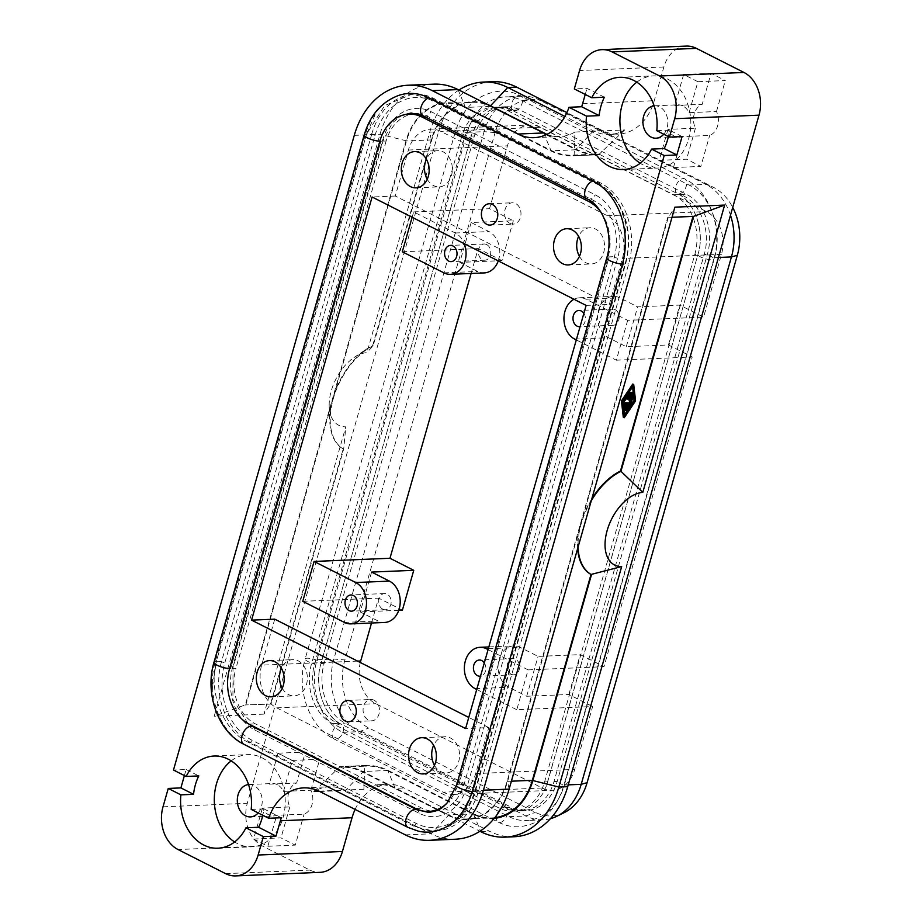 <?xml version="1.0" encoding="UTF-8"?>
<svg xmlns="http://www.w3.org/2000/svg" width="922" height="922" viewBox="0 0 922 922"><rect width="100%" height="100%" fill="white"/><g stroke="black" fill="none" stroke-linecap="round" stroke-linejoin="round"><path stroke-width="0.69" stroke-dasharray="4.61 3.46" d="M232.713 666.756A48.912 37.583 -92.4 0 0 255.048 730.143L419.141 813.262A48.912 37.583 -92.4 0 0 467.396 785.636L617.625 258.252A48.912 37.583 -92.4 0 0 595.289 194.876L431.196 111.746A48.912 37.583 -92.4 0 0 382.941 139.372L232.713 666.756A9.888 2.501 15.9 0 1 233.012 667.689A9.888 2.501 15.9 0 1 230.638 668.6L235.905 668.369A42.838 32.915 -92.4 0 0 255.463 723.897L421.942 808.225A42.838 32.915 -92.4 0 0 435.092 811.164M505.809 807.718L509.532 809.965L516.85 811.014L523.362 810.012L529.677 807.269L538.148 800.112L542.781 793.6L546.377 785.947L697.954 254.437C705.365 231.653 694.439 202.84 679.606 194.53L678.857 193.908L680.494 194.484C701.123 202.563 711.058 231.41 704.281 254.172L553.407 783.631L550.987 789.624L546.7 796.735L541.341 802.624L535.117 807.027L528.237 809.804L520.953 810.841L514.084 810.242L507.987 808.525L505.809 807.718L511.687 807.476A46.135 35.451 -92.4 0 0 525.863 810.645A46.135 35.451 -92.4 0 0 557.211 781.418L707.439 254.034A46.135 35.451 -92.4 0 0 686.371 194.242L519.904 109.914A46.135 35.451 -92.4 0 0 505.74 106.745A46.135 35.451 -92.4 0 0 474.381 135.972L324.152 663.356A46.135 35.451 -92.4 0 0 345.22 723.148L511.687 807.476M339.342 723.401C324.521 715.08 313.584 686.268 320.994 663.494L471.857 134.024L478.357 120.932L483.451 115.054L489.259 110.663L495.575 107.909L502.098 106.906L509.405 107.955L514.776 110.778L504.887 107.69L497.327 107.102L487.231 109.28L477.631 115.285L469.966 124.585L464.895 136.375L314.667 663.759C307.902 686.51 317.825 715.357 338.455 723.436L340.091 724.012L339.342 723.401L345.22 723.148M319.035 791.145L363.89 789.267A52.727 40.51 87.6 0 1 364.213 789.071A52.727 40.51 87.6 0 1 379.023 784.714A52.727 40.51 87.6 0 1 395.215 788.333L479.947 831.252M355.097 809.412A52.727 40.51 87.6 0 1 373.064 788.702A52.727 40.51 87.6 0 1 387.874 784.345A52.727 40.51 87.6 0 1 404.067 787.964L489.674 831.333A79.096 60.76 -92.4 0 0 513.969 836.761M488.084 649.595L528.122 669.879L516.769 709.733L592.639 706.54L574.74 769.397A32.95 25.32 87.6 0 1 561.602 787.549A32.95 25.32 87.6 0 1 552.347 790.281A32.95 25.32 87.6 0 1 542.228 788.01L375.75 703.693A32.95 25.32 87.6 0 1 361.493 686.187A32.95 25.32 87.6 0 1 360.306 662.492M274.744 619.158L261.652 665.142A32.95 25.32 -92.4 0 0 262.436 690.359A32.95 25.32 -92.4 0 0 276.692 707.854L443.159 792.182A32.95 25.32 -92.4 0 0 453.278 794.441A32.95 25.32 -92.4 0 0 462.533 791.721A32.95 25.32 -92.4 0 0 475.683 773.57L488.775 727.573L465.598 728.553M374.113 700.224A10.672 8.206 -92.4 0 0 370.84 699.487A10.672 8.206 -92.4 0 0 363.164 708.338A10.672 8.206 -92.4 0 0 368.454 720.094A10.672 8.206 -92.4 0 0 371.727 720.82A10.672 8.206 -92.4 0 0 379.403 711.968A10.672 8.206 -92.4 0 0 374.113 700.224M282.27 688.238A18.129 13.922 -92.4 0 0 288.632 694.6A18.129 13.922 -92.4 0 0 294.199 695.845A18.129 13.922 -92.4 0 0 307.222 680.828A18.129 13.922 -92.4 0 0 298.244 660.878A18.129 13.922 -92.4 0 0 292.677 659.633A18.129 13.922 -92.4 0 0 281.429 668.208M434.469 765.341A18.129 13.922 -92.4 0 0 440.831 771.702A18.129 13.922 -92.4 0 0 446.398 772.947A18.129 13.922 -92.4 0 0 459.421 757.919A18.129 13.922 -92.4 0 0 450.443 737.98A18.129 13.922 -92.4 0 0 444.877 736.724A18.129 13.922 -92.4 0 0 433.628 745.31M511.214 674.247A8.102 6.224 -92.4 0 0 513.704 674.8A8.102 6.224 -92.4 0 0 519.524 668.081A8.102 6.224 -92.4 0 0 515.513 659.161A8.102 6.224 -92.4 0 0 513.024 658.608A8.102 6.224 -92.4 0 0 507.204 665.327A8.102 6.224 -92.4 0 0 511.214 674.247M484.304 662.883A8.102 6.224 87.6 0 1 485.491 671.089A8.102 6.224 87.6 0 1 480.523 676.172M382.791 609.188A8.102 6.224 -92.4 0 0 385.281 609.753A8.102 6.224 -92.4 0 0 391.101 603.034A8.102 6.224 -92.4 0 0 387.09 594.102A8.102 6.224 -92.4 0 0 384.601 593.549A8.102 6.224 -92.4 0 0 378.781 600.268A8.102 6.224 -92.4 0 0 382.791 609.188M492.336 81.689A79.096 60.76 -92.4 0 0 470.128 88.235A79.096 60.76 -92.4 0 0 438.584 131.8L247.315 803.293A32.95 25.32 -92.4 0 0 248.099 828.498A32.95 25.32 -92.4 0 0 262.355 845.993L309.919 870.091A32.95 25.32 -92.4 0 0 320.038 872.35M418.427 831.183A64.125 49.269 87.6 0 1 408.78 827.691L244.687 744.561A64.125 49.269 87.6 0 1 212.463 687.017A62.615 48.105 87.6 0 1 215.31 661.408L365.538 134.036A62.615 48.105 87.6 0 1 376.164 112.357A64.125 49.269 87.6 0 1 399.295 95.208M686.268 46.1A32.95 25.32 -92.4 0 0 677.013 48.831A32.95 25.32 -92.4 0 0 663.875 66.983L654.263 100.705A52.727 40.51 87.6 0 1 633.241 129.748A52.727 40.51 87.6 0 1 618.432 134.116A52.727 40.51 87.6 0 1 602.239 130.486L566.903 112.588M498.272 260.914A21.425 16.458 -92.4 0 0 489.006 231.572L471.165 222.536L513.323 220.761L489.536 208.718L507.446 145.86A32.95 25.32 87.6 0 1 520.584 127.709A32.95 25.32 87.6 0 1 529.839 124.989A32.95 25.32 87.6 0 1 539.958 127.248L706.425 211.576A32.95 25.32 87.6 0 1 720.681 229.071A32.95 25.32 87.6 0 1 721.477 254.288L703.567 317.145L679.791 305.09L637.632 306.865L619.803 297.829A21.425 16.458 -92.4 0 0 613.222 296.365A21.425 16.458 -92.4 0 0 597.836 314.114A21.425 16.458 -92.4 0 0 608.439 337.694L626.28 346.73L668.427 344.955L692.215 356.998L604.002 666.687L580.215 654.632L538.068 656.406L520.227 647.371A21.425 16.458 -92.4 0 0 513.646 645.907A21.425 16.458 -92.4 0 0 498.26 663.656A21.425 16.458 -92.4 0 0 508.875 687.236L526.704 696.271L568.862 694.497L592.639 706.54M621.624 233.243A32.95 25.32 -92.4 0 0 607.368 215.736L440.9 131.42A32.95 25.32 -92.4 0 0 430.781 129.149A32.95 25.32 -92.4 0 0 421.527 131.881A32.95 25.32 -92.4 0 0 408.388 150.032L395.284 196.017L609.315 304.444L622.419 258.448A32.95 25.32 -92.4 0 0 621.624 233.243M509.947 223.378A10.672 8.206 -92.4 0 0 513.231 224.104A10.672 8.206 -92.4 0 0 520.895 215.252A10.672 8.206 -92.4 0 0 515.605 203.508A10.672 8.206 -92.4 0 0 512.332 202.771A10.672 8.206 -92.4 0 0 504.657 211.622A10.672 8.206 -92.4 0 0 509.947 223.378M579.454 256.362A18.129 13.922 -92.4 0 0 585.816 262.724A18.129 13.922 -92.4 0 0 591.382 263.969A18.129 13.922 -92.4 0 0 604.406 248.94A18.129 13.922 -92.4 0 0 595.428 228.99A18.129 13.922 -92.4 0 0 589.861 227.746A18.129 13.922 -92.4 0 0 578.613 236.332M427.255 179.26A18.129 13.922 -92.4 0 0 433.617 185.622A18.129 13.922 -92.4 0 0 439.183 186.866A18.129 13.922 -92.4 0 0 452.206 171.838A18.129 13.922 -92.4 0 0 443.228 151.888A18.129 13.922 -92.4 0 0 437.662 150.643A18.129 13.922 -92.4 0 0 426.413 159.229M486.666 244.56A8.102 6.224 -92.4 0 0 484.177 244.007A8.102 6.224 -92.4 0 0 478.345 250.726A8.102 6.224 -92.4 0 0 482.367 259.647A8.102 6.224 -92.4 0 0 484.857 260.211A8.102 6.224 -92.4 0 0 490.677 253.481A8.102 6.224 -92.4 0 0 486.666 244.56M615.078 309.619A8.102 6.224 -92.4 0 0 612.588 309.054A8.102 6.224 -92.4 0 0 606.768 315.785A8.102 6.224 -92.4 0 0 610.779 324.705A8.102 6.224 -92.4 0 0 613.268 325.259A8.102 6.224 -92.4 0 0 619.1 318.539A8.102 6.224 -92.4 0 0 615.078 309.619M654.124 105.846A16.216 12.459 87.6 0 1 654.689 105.8A16.216 12.459 87.6 0 1 659.668 106.917A16.216 12.459 87.6 0 1 663.759 134.22M682.845 105.938A16.216 12.459 -92.4 0 0 677.866 104.82A16.216 12.459 -92.4 0 0 674.823 105.454L702.218 104.301A16.216 12.459 -92.4 0 0 695.407 128.216L668.012 129.368A16.216 12.459 -92.4 0 0 674.259 136.11A16.216 12.459 -92.4 0 0 679.237 137.228A16.216 12.459 -92.4 0 0 682.28 136.594L709.675 135.442A16.216 12.459 -92.4 0 0 716.486 111.527L689.091 112.68A16.216 12.459 -92.4 0 0 682.845 105.938M636.802 82.173A46.135 35.451 87.6 0 1 653.433 75.904A46.135 35.451 87.6 0 1 667.597 79.073A46.135 35.451 87.6 0 1 690.44 129.852A46.135 35.451 87.6 0 1 657.305 168.092A46.135 35.451 87.6 0 1 643.141 164.923A46.135 35.451 87.6 0 1 640.214 163.252M248.525 784.553A16.216 12.459 87.6 0 1 249.09 784.507A16.216 12.459 87.6 0 1 254.069 785.625A16.216 12.459 87.6 0 1 258.16 812.939M277.257 784.645A16.216 12.459 -92.4 0 0 272.278 783.539A16.216 12.459 -92.4 0 0 269.224 784.161L296.63 783.009A16.216 12.459 -92.4 0 0 289.819 806.923L262.413 808.075A16.216 12.459 -92.4 0 0 268.659 814.818A16.216 12.459 -92.4 0 0 273.638 815.935A16.216 12.459 -92.4 0 0 276.681 815.302L304.087 814.149A16.216 12.459 -92.4 0 0 310.898 790.235L283.492 791.387A16.216 12.459 -92.4 0 0 277.257 784.645M231.203 760.881A46.135 35.451 87.6 0 1 247.834 754.611A46.135 35.451 87.6 0 1 261.998 757.78A46.135 35.451 87.6 0 1 284.852 808.559A46.135 35.451 87.6 0 1 251.706 846.811A46.135 35.451 87.6 0 1 237.542 843.63A46.135 35.451 87.6 0 1 234.614 841.959M546.861 134.393A52.727 40.51 -92.4 0 0 559.838 136.583A52.727 40.51 -92.4 0 0 574.648 132.215A52.727 40.51 -92.4 0 0 574.971 132.03L574.129 155.092A71.847 55.193 87.6 0 1 550.803 150.228L465.195 106.86A59.976 46.077 -92.4 0 0 429.929 107.701A59.976 46.077 -92.4 0 0 406.014 140.732L245.31 704.915L214.227 716.221L379.991 134.266A79.096 60.76 87.6 0 1 411.535 90.702A79.096 60.76 87.6 0 1 433.743 84.156M574.971 132.03L624.713 129.933A52.727 40.51 87.6 0 1 624.39 130.129A52.727 40.51 87.6 0 1 609.58 134.485A52.727 40.51 87.6 0 1 593.388 130.866L564.956 116.46M624.713 129.933L599.427 154.02L574.129 155.092L574.176 155.749A72.504 55.7 -92.4 0 1 572.896 155.818A72.504 55.7 -92.4 0 1 550.63 150.839L465.022 107.471A59.319 45.57 87.6 0 0 446.801 103.391L472.099 102.33A59.319 45.57 87.6 0 1 490.308 106.41L575.916 149.779A72.504 55.7 -92.4 0 0 598.182 154.758A72.504 55.7 -92.4 0 0 599.461 154.689L574.176 155.749M458.914 90.033A79.096 60.76 -92.4 0 0 429.733 132.169L366.933 352.63A39.877 23.442 116.9 0 0 353.967 357.575A39.877 23.442 116.9 0 0 329.212 406.441A39.877 23.442 116.9 0 0 345.808 426.828L263.957 714.124L270.595 703.843L343.203 448.933A58.985 34.679 -63.1 0 1 329.788 421.458A58.985 34.679 -63.1 0 1 366.414 349.161A58.985 34.679 -63.1 0 1 372.672 345.52L431.3 139.671A59.976 46.077 87.6 0 1 455.226 106.629A59.976 46.077 87.6 0 1 486.735 104.128M455.376 839.227A79.096 60.76 87.6 0 1 431.093 833.799L345.473 790.431A52.727 40.51 -92.4 0 0 329.281 786.8A52.727 40.51 -92.4 0 0 316.546 790.073M314.148 791.353L339.434 767.265A71.847 55.193 87.6 0 1 362.761 772.129L448.38 815.497A59.976 46.077 -92.4 0 0 483.635 814.656A59.976 46.077 -92.4 0 0 507.561 781.614L668.266 217.442L674.904 207.162M363.89 789.267L364.732 766.205L339.434 767.265L339.4 766.608L364.686 765.548L364.732 766.205A71.847 55.193 -92.4 0 1 388.058 771.069L395.215 788.333L404.067 787.964M494.204 818.402A59.976 46.077 87.6 0 1 473.666 814.437L388.058 771.069M625.957 406.406L626.902 406.89M624.413 406.475L624.275 410.209M623.906 410.209L623.41 405.853M629.714 405.115L626.983 409.841L627.94 410.313M626.902 409.944L626.407 409.23L627.617 407.42M628.009 406.844L629.311 406.786M628.366 406.302L626.833 406.372L627.778 406.856M626.833 406.372L625.923 409.564L625.174 410.198L625.496 408.031M628.113 393.602L628.919 392.403M632.342 392.38L631.754 393.544L628.308 393.682M632.584 386.94L632.4 385.315L621.958 400.897L623.664 415.972L624.424 414.831M627.271 410.59L630.636 405.565M631.57 404.17L632.388 402.949M623.664 415.972L624.609 416.456M621.958 400.897L622.903 401.381M632.4 385.315L633.345 385.788M633.887 398.431L633.817 397.831M633.598 395.918L633.529 395.319M633.31 393.406L633.253 392.807M632.757 384.036L634.613 400.367L623.295 417.251M634.613 400.367L635.569 400.851M632.63 394.893L632.043 396.057L626.822 396.276L627.778 396.76M626.822 396.276L623.56 401.151L624.517 401.623M622.903 401.416L627.179 394.996M626.58 398.546L627.26 397.52M632.907 397.405L630.418 400.54L631.374 401.024M630.418 400.54L631.478 402.545L630.867 403.675L623.376 403.997M623.191 403.928L623.122 403.34M630.579 399.168L632.1 399.099M631.144 398.615L626.856 398.8M577.668 548.498A58.985 34.679 -63.1 0 1 591.832 498.779M693.079 216.14L667.793 217.2L507.077 781.383A59.319 45.57 87.6 0 1 466.763 818.955A59.319 45.57 87.6 0 1 448.553 814.887L362.945 771.518A72.504 55.7 -92.4 0 0 340.679 766.539A72.504 55.7 -92.4 0 0 339.4 766.608M591.29 500.692A58.985 34.679 116.9 0 0 578.059 547.115M667.793 217.2L672.011 217.292M494.791 817.676A59.319 45.57 87.6 0 1 492.06 817.895A59.319 45.57 87.6 0 1 473.839 813.826L388.231 770.458A72.504 55.7 -92.4 0 0 365.965 765.467A72.504 55.7 -92.4 0 0 364.686 765.548M472.099 102.33A59.319 45.57 87.6 0 0 431.784 139.914L373.145 345.762L366.933 352.63M373.145 345.762A58.985 34.679 116.9 0 0 333.338 398.523A58.985 34.679 116.9 0 0 343.687 449.175L345.808 426.828M271.068 704.085L245.31 704.915L271.068 704.085L343.687 449.175M263.957 714.124L214.227 716.221M546.907 134.37L576.1 149.157A71.847 55.193 -92.4 0 0 599.427 154.02L599.461 154.689M245.782 705.146L406.487 140.974A59.319 45.57 87.6 0 1 446.801 103.391M184.4 775.575L186.129 769.513L173.486 770.043M251.187 809.401L263.842 808.871A46.135 35.451 87.6 0 1 262.793 815.279M656.787 130.694L669.43 130.163A46.135 35.451 87.6 0 1 668.392 136.571M263.842 808.871L281.325 817.733M186.129 769.513L198.795 775.921M283.492 791.387L292.32 760.419L278.052 753.193L305.447 752.041L296.63 783.009M278.052 753.193L269.224 784.161M262.413 808.075L253.596 839.043L280.991 837.891L295.259 845.117L304.087 814.149M289.819 806.923L280.991 837.891M253.596 839.043L267.864 846.269L276.681 815.302M292.32 760.419L319.715 759.267L305.447 752.041M310.898 790.235L319.715 759.267M267.864 846.269L295.259 845.117M682.096 136.571L669.43 130.163M604.394 97.213L586.968 88.385L574.325 88.927M585.24 94.447L586.968 88.385M668.012 129.368L659.184 160.336L673.452 167.562L700.858 166.409L709.675 135.442M673.452 167.562L682.28 136.594M689.091 112.68L697.908 81.712L725.314 80.56L711.046 73.334L702.218 104.301M716.486 111.527L725.314 80.56M697.908 81.712L683.64 74.486L674.823 105.454M659.184 160.336L686.59 159.183L700.858 166.409M695.407 128.216L686.59 159.183M683.64 74.486L711.046 73.334M625.231 238.521L623.433 264.095L625.888 224.161L619.722 205.79L609.384 191.119L598.32 182.798L433.063 99.069L411.892 94.205L384.624 105.65L366.599 133.99L376.164 112.357M375.058 135.384A59.838 45.973 87.6 0 1 434.101 101.581L598.194 184.7A59.838 45.973 87.6 0 1 625.508 262.251L475.279 789.635A59.838 45.973 87.6 0 1 416.237 823.438L252.155 740.308A59.838 45.973 87.6 0 1 224.83 662.757L375.058 135.384A9.888 2.501 15.9 0 0 366.599 133.99L216.37 661.362C208.222 692.111 223.216 730.962 248.433 742.371L414.9 826.688L433.398 831.022L450.109 825.916L464.388 812.017L473.205 791.468L623.433 264.095A9.888 2.501 -164.1 0 1 622.396 264.084M461.738 136.514L311.509 663.886A46.135 35.451 -92.4 0 0 332.577 723.678L499.044 808.006A46.135 35.451 -92.4 0 0 513.208 811.176A46.135 35.451 -92.4 0 0 544.568 781.948L694.796 254.564A46.135 35.451 -92.4 0 0 673.728 194.773L507.261 110.444A46.135 35.451 -92.4 0 0 493.097 107.275A46.135 35.451 -92.4 0 0 461.738 136.514L464.895 136.375A8.24 2.086 15.9 0 1 455.387 131.581L305.159 658.953A8.24 2.086 15.9 0 0 314.667 663.759L311.509 663.886M415.246 113.844A42.838 32.915 -92.4 0 0 386.134 140.997L379.806 141.262A9.888 2.501 15.9 0 0 380.867 141.216L230.638 668.6L380.867 141.216A9.888 2.501 15.9 0 0 383.241 140.305A9.888 2.501 15.9 0 0 382.941 139.372M371.866 133.759L221.637 661.143A62.615 48.105 -92.4 0 0 250.231 742.291L416.698 826.619A62.615 48.105 -92.4 0 0 435.922 830.918A62.615 48.105 -92.4 0 0 478.472 791.249L628.7 263.865A62.615 48.105 -92.4 0 0 600.118 182.729L433.64 98.4A62.615 48.105 -92.4 0 0 414.416 94.09A62.615 48.105 -92.4 0 0 371.866 133.759L366.599 133.99L216.37 661.362A9.888 2.501 15.9 0 0 213.996 662.273M456.563 785.152A9.888 2.501 -164.1 0 1 458.937 784.242L609.165 256.858A9.888 2.501 -164.1 0 1 617.625 258.252M435.276 811.153A42.838 32.915 -92.4 0 0 464.204 784.023L614.432 256.639A42.838 32.915 -92.4 0 0 594.874 201.123L428.407 116.794A42.838 32.915 -92.4 0 0 418.369 113.913M446.11 804.019A42.838 32.915 -92.4 0 0 457.888 784.288L608.117 256.904A42.838 32.915 -92.4 0 0 601.121 212.521M467.247 132.365A56.023 43.046 87.6 0 1 505.325 96.868A56.023 43.046 87.6 0 1 522.532 100.717L688.999 185.045A56.023 43.046 87.6 0 1 714.573 257.653L564.345 785.025A56.023 43.046 87.6 0 1 526.278 820.522A56.023 43.046 87.6 0 1 509.071 816.673L342.604 732.345A56.023 43.046 87.6 0 1 317.018 659.737L467.247 132.365L484.108 131.65L333.879 659.034A56.023 43.046 -92.4 0 0 359.465 731.642L525.932 815.97A56.023 43.046 -92.4 0 0 543.139 819.819A56.023 43.046 -92.4 0 0 550.411 818.69M730.489 215.241A56.023 43.046 -92.4 0 0 705.86 184.331L539.393 100.014A56.023 43.046 -92.4 0 0 536.143 98.55A56.023 43.046 -92.4 0 0 522.186 96.153A56.023 43.046 -92.4 0 0 484.108 131.65L495.091 132.595A52.496 40.326 87.6 0 1 543.842 101.57A52.496 40.326 87.6 0 1 546.884 102.941L713.351 187.27A52.496 40.326 87.6 0 1 732.725 207.404M583.868 313.342A8.102 6.224 87.6 0 1 585.055 321.536A8.102 6.224 87.6 0 1 580.088 326.618M573.991 299.27A21.425 16.458 87.6 0 1 579.5 297.783A21.425 16.458 87.6 0 1 586.081 299.247L627.698 320.326L703.567 317.145M627.698 320.326L616.334 360.191L576.308 339.907M412.134 217.281L413.667 211.91L455.284 232.989A21.425 16.458 87.6 0 1 464.308 243.708M413.667 211.91L489.536 208.718M616.334 360.191L692.215 356.998M586.127 305.413L609.315 304.444M395.284 196.017L372.096 196.997M528.122 669.879L604.002 666.687M626.28 346.73L637.632 306.865M471.165 222.536L459.813 262.401L477.642 271.437A21.425 16.458 -92.4 0 0 484.223 272.912M513.323 220.761L501.96 260.626L459.813 262.401M668.427 344.955L679.791 305.09M564.252 812.605A52.496 40.326 87.6 0 1 535.302 812.328L368.835 728A52.496 40.326 87.6 0 1 344.863 659.968L495.091 132.595M471.096 273.454L478.184 248.583L501.96 260.626M371.52 623.007L378.608 598.124L402.395 610.168M568.862 694.497L580.215 654.632M402.303 251.775L478.184 248.583M475.279 789.635A9.888 2.501 -164.1 0 1 475.579 790.569A9.888 2.501 -164.1 0 1 473.205 791.468L623.433 264.095L622.385 264.13M457.888 784.288L458.937 784.242L609.165 256.858L614.432 256.639M478.472 791.249L473.205 791.468L461.53 813.181M212.463 687.017L216.37 661.362L215.31 661.408M386.134 140.997L235.905 668.369M516.769 709.733L476.732 689.449M488.775 727.573L468.768 717.431M302.739 601.317L378.608 598.124M371.601 572.078L360.237 611.943L378.078 620.979A21.425 16.458 -92.4 0 0 384.658 622.454M526.704 696.271L538.068 656.406M398.753 610.318L360.237 611.943M252.801 726.628A9.888 5.809 -63.1 0 1 255.048 730.143M464.204 784.023L458.937 784.242A9.888 2.501 -164.1 0 1 467.396 785.636M416.894 809.747A9.888 5.809 -63.1 0 1 419.141 813.262M504.184 807.142A8.24 4.841 -63.1 0 1 505.717 807.453A8.24 4.841 -63.1 0 1 506.846 815.797A8.24 4.841 -63.1 0 1 499.816 822.47A8.24 4.841 -63.1 0 1 498.272 822.159A8.24 4.841 -63.1 0 1 497.142 813.803A8.24 4.841 -63.1 0 1 504.184 807.142M557.211 781.418L554.053 781.545A8.24 2.086 -164.1 0 1 563.572 786.351A8.24 2.086 -164.1 0 1 561.59 787.1A8.24 2.086 -164.1 0 1 552.566 785.267A8.24 2.086 -164.1 0 1 547.726 781.833A8.24 2.086 -164.1 0 1 547.726 781.81L544.568 781.948M324.152 663.356L320.994 663.494A8.24 2.086 15.9 0 0 321.006 663.471A8.24 2.086 15.9 0 0 316.165 660.037A8.24 2.086 15.9 0 0 307.13 658.204A8.24 2.086 15.9 0 0 305.159 658.953C295.962 689.218 309.054 726.985 334.179 739.029A8.24 4.841 -63.1 0 1 333.049 730.685A8.24 4.841 -63.1 0 1 340.091 724.012A8.24 4.841 -63.1 0 1 341.624 724.335A8.24 4.841 -63.1 0 1 342.765 732.679A8.24 4.841 -63.1 0 1 335.723 739.352A8.24 4.841 -63.1 0 1 334.179 739.029L498.272 822.159C504.91 825.501 511.837 827.046 519.04 826.769C540.937 824.372 555.782 810.899 563.572 786.351L713.801 258.967A8.24 2.086 -164.1 0 1 711.819 259.716A8.24 2.086 -164.1 0 1 702.794 257.883A8.24 2.086 -164.1 0 1 697.954 254.449A8.24 2.086 -164.1 0 1 697.954 254.437L694.796 254.564M422.91 115.699A9.888 5.809 116.9 0 0 424.765 116.08A9.888 5.809 116.9 0 0 431.196 111.746M587.003 198.829A9.888 5.809 116.9 0 0 588.847 199.21A9.888 5.809 116.9 0 0 595.289 194.876M707.439 254.034L704.281 254.172A8.24 2.086 -164.1 0 1 713.801 258.967C722.998 228.702 709.894 190.935 684.769 178.891A8.24 4.841 116.9 0 0 683.225 178.58A8.24 4.841 116.9 0 0 676.195 185.241A8.24 4.841 116.9 0 0 677.324 193.585A8.24 4.841 116.9 0 0 678.857 193.908A8.24 4.841 116.9 0 0 685.899 187.235A8.24 4.841 116.9 0 0 684.769 178.891L520.676 95.773A8.24 4.841 116.9 0 0 519.144 95.45A8.24 4.841 116.9 0 0 512.102 102.123A8.24 4.841 116.9 0 0 513.231 110.467A8.24 4.841 116.9 0 0 514.776 110.778A8.24 4.841 116.9 0 0 521.817 104.117A8.24 4.841 116.9 0 0 520.676 95.773C514.038 92.419 507.123 90.875 499.908 91.151C478.011 93.56 463.167 107.033 455.387 131.581A8.24 2.086 15.9 0 1 457.358 130.82A8.24 2.086 15.9 0 1 466.394 132.653A8.24 2.086 15.9 0 1 471.234 136.087L321.006 663.471C313.618 686.832 324.682 716.809 341.624 724.335L509.947 809.182M474.381 135.972L471.223 136.11A8.24 2.086 15.9 0 0 471.234 136.087L471.834 134.105M276.692 707.854L375.75 703.693M475.683 773.57L574.74 769.397M225.613 873.641L309.919 870.091M163.01 806.831L247.315 803.293M244.687 744.561A9.888 5.809 -63.1 0 1 243.857 744.273M408.78 827.691A9.888 5.809 -63.1 0 1 407.95 827.391M607.368 215.736L706.425 211.576M408.388 150.032L507.446 145.86M480.823 831.702L489.674 831.333M602.239 130.486L593.388 130.866L576.1 149.157M582.6 103.725L654.263 100.705M543.646 132.952L550.803 150.228M354.279 135.35L379.991 134.266L406.014 140.732M405.369 834.883L431.093 833.799L448.38 815.497M319.761 791.514L345.473 790.431L362.761 772.129M509.128 789.117L507.561 781.614M473.666 814.437L480.489 830.895M624.736 409.299L625.692 409.783M629.599 405.945L630.544 406.418M626.407 409.23L627.018 409.541M625.923 409.564L626.868 410.048M625.047 409.599L625.692 409.933M631.754 393.544L632.699 394.028M632.043 396.057L632.988 396.541M632.653 398.396L633.61 398.88M631.478 402.545L632.423 403.029M630.867 403.675L631.812 404.159M511.376 781.199L507.077 781.383M431.3 139.671L429.733 132.169L438.584 131.8M458.038 89.584L465.195 106.86M431.784 139.914L406.487 140.974M575.916 149.779L550.63 150.839M490.308 106.41L465.022 107.471M388.231 770.458L362.945 771.518M473.839 813.826L448.553 814.887M434.101 101.581A9.888 5.809 116.9 0 0 433.063 99.069M625.508 262.251A9.888 2.501 -164.1 0 1 625.808 263.185A9.888 2.501 -164.1 0 1 623.433 264.095L628.7 263.865M598.194 184.7A9.888 5.809 116.9 0 0 597.156 182.199M606.791 257.768A9.888 2.501 -164.1 0 1 609.165 256.858L608.117 256.904M365.538 134.036L366.599 133.99A9.888 2.501 15.9 0 0 364.225 134.889M507.261 110.444L513.139 110.202M514.027 110.167L519.904 109.914M673.728 194.773L679.606 194.53M680.494 194.484L686.371 194.242M229.578 668.634L230.638 668.6A9.888 2.501 15.9 0 1 229.601 668.588M221.637 661.143L216.37 661.362A9.888 2.501 15.9 0 1 224.83 662.757M600.118 182.729L598.32 182.798M472.168 791.468A9.888 2.501 -164.1 0 0 473.205 791.468L472.156 791.514M433.64 98.4L431.853 98.47M425.319 116.921L428.407 116.794M591.002 201.284L594.874 201.123M522.532 100.717L539.393 100.014L546.884 102.941M688.999 185.045L705.86 184.331L713.351 187.27M714.573 257.653L718.457 257.48M455.284 232.989L489.006 231.572M574.717 339.112L608.439 337.694M721.477 254.288L622.419 258.448M443.92 272.854L477.642 271.437M586.081 299.247L619.803 297.829M539.958 127.248L440.9 131.42M663.875 66.983L579.569 70.521M252.155 740.308A9.888 5.809 -63.1 0 1 249.643 742.971M416.237 823.438A9.888 5.809 -63.1 0 1 413.736 826.089M332.577 723.678L338.455 723.436M499.044 808.006L504.922 807.764M416.698 826.619L414.9 826.688M250.231 742.291L248.433 742.371M249.147 724.162L255.463 723.897M415.615 808.49L421.942 808.225M564.345 785.025L568.229 784.864M509.071 816.673L525.932 815.97L535.302 812.328M342.604 732.345L359.465 731.642L368.835 728M317.018 659.737L333.879 659.034L344.863 659.968M262.355 845.993L178.05 849.542M475.153 688.653L508.875 687.236M357.575 661.109L261.652 665.142M488.337 648.719L520.227 647.371M344.355 622.396L378.078 620.979M542.228 788.01L443.159 792.182M247.868 723.47L232.92 699.418L233.012 667.689L383.241 140.305L392.611 122.591L401.785 115.446M379.023 784.714L387.874 784.345M347.652 700.466L370.84 699.487M269.489 660.601L292.677 659.633M421.688 737.704L444.877 736.724M513.704 674.8L479.982 676.218M385.281 609.753L351.559 611.171M547.115 783.815L697.954 254.449C705.342 231.088 694.266 201.123 677.324 193.585L509.002 108.738M490.043 225.083L513.231 224.104M568.206 264.937L591.382 263.969M416.006 187.846L439.183 186.866M484.177 244.007L450.455 245.425M612.588 309.054L578.866 310.472M654.689 105.8L677.866 104.82M619.711 77.321L653.433 75.904M249.09 784.507L272.278 783.539M214.111 756.028L247.834 754.611M609.58 134.485L618.432 134.116M329.212 406.441L329.788 421.458M353.967 357.575L366.414 349.161M534.126 137.655L559.838 136.583M598.182 154.758L572.896 155.818M365.965 765.467L340.679 766.539M466.763 818.955L492.06 817.895M217.984 848.228L251.706 846.811M250.45 816.904L273.638 815.935M623.583 169.51L657.305 168.092M656.049 138.196L679.237 137.228M609.384 191.119C627.075 211.196 632.55 235.214 625.808 263.185L475.579 790.569C470.969 806.358 462.475 818.148 450.109 825.916M497.327 107.102L493.097 107.275M505.74 106.745L501.51 106.929M414.416 94.09L411.892 94.205M522.186 96.153L505.325 96.868M543.842 101.57L536.143 98.55M613.268 325.259L579.546 326.676M484.857 260.211L451.135 261.629M414.485 151.623L437.662 150.643M566.684 228.725L589.861 227.746M489.144 203.75L512.332 202.771M579.5 297.783L613.222 296.365M430.781 129.149L529.839 124.989M525.863 810.645L521.622 810.818M517.449 811.003L513.208 811.176M435.922 830.918L433.398 831.022M543.139 819.819L526.278 820.522M384.601 593.549L350.879 594.967M513.024 658.608L479.302 660.025M423.21 773.927L446.398 772.947M271.01 696.825L294.199 695.845M348.551 721.799L371.727 720.82M488.844 646.944L513.646 645.907M453.278 794.441L552.347 790.281M303.568 787.884L329.281 786.8"/><path stroke-width="1.38" d="M316.546 790.073A52.727 40.51 -92.4 0 0 314.471 791.168A52.727 40.51 -92.4 0 0 314.148 791.353L319.035 791.145M262.793 815.279A46.135 35.451 87.6 0 1 258.598 827.264L276.012 836.093L263.369 836.623L258.125 855.017A32.95 25.32 87.6 0 1 244.987 873.169A32.95 25.32 87.6 0 1 235.732 875.9L320.038 872.35A32.95 25.32 -92.4 0 0 329.292 869.63A32.95 25.32 -92.4 0 0 342.431 851.479L352.043 817.745A52.727 40.51 87.6 0 1 355.097 809.412M668.392 136.571A46.135 35.451 87.6 0 1 664.186 148.557L651.543 149.087A46.135 35.451 87.6 0 1 623.583 169.51A46.135 35.451 87.6 0 1 609.419 166.34A46.135 35.451 87.6 0 1 586.507 116.137L599.15 115.607A46.135 35.451 87.6 0 1 604.394 97.213L591.74 97.744L574.325 88.927L579.569 70.521A32.95 25.32 87.6 0 1 592.708 52.37A32.95 25.32 87.6 0 1 601.962 49.65A32.95 25.32 87.6 0 1 612.081 51.909L659.645 76.007A32.95 25.32 87.6 0 1 673.901 93.502A32.95 25.32 87.6 0 1 674.685 118.708L669.453 137.113L682.096 136.571L676.852 154.977L664.209 155.507L483.416 790.2A79.096 60.76 87.6 0 1 451.872 833.765A79.096 60.76 87.6 0 1 429.664 840.311A79.096 60.76 87.6 0 1 405.369 834.883L319.761 791.514A52.727 40.51 -92.4 0 0 303.568 787.884A52.727 40.51 -92.4 0 0 288.759 792.252A52.727 40.51 -92.4 0 0 268.682 818.263L281.325 817.733A52.727 40.51 -92.4 0 0 280.38 820.764L276.012 836.093M345.266 721.062A10.672 8.206 87.6 0 1 339.988 709.318A10.672 8.206 87.6 0 1 347.652 700.466A10.672 8.206 87.6 0 1 350.925 701.193A10.672 8.206 87.6 0 1 356.215 712.948A10.672 8.206 87.6 0 1 348.551 721.799A10.672 8.206 87.6 0 1 345.266 721.062M265.455 695.58A18.129 13.922 87.6 0 1 256.477 675.63A18.129 13.922 87.6 0 1 269.489 660.601A18.129 13.922 87.6 0 1 275.056 661.846A18.129 13.922 87.6 0 1 284.034 681.796A18.129 13.922 87.6 0 1 271.01 696.825A18.129 13.922 87.6 0 1 265.455 695.58M281.429 668.208A18.129 13.922 -92.4 0 0 282.27 688.238M417.654 772.682A18.129 13.922 87.6 0 1 408.677 752.732A18.129 13.922 87.6 0 1 421.688 737.704A18.129 13.922 87.6 0 1 427.255 738.948A18.129 13.922 87.6 0 1 436.233 758.898A18.129 13.922 87.6 0 1 423.21 773.927A18.129 13.922 87.6 0 1 417.654 772.682M433.628 745.31A18.129 13.922 -92.4 0 0 434.469 765.341M480.523 676.172A8.102 6.224 87.6 0 1 479.982 676.218A8.102 6.224 87.6 0 1 477.492 675.665A8.102 6.224 87.6 0 1 473.482 666.744A8.102 6.224 87.6 0 1 479.302 660.025A8.102 6.224 87.6 0 1 481.791 660.578A8.102 6.224 87.6 0 1 484.304 662.883M353.368 595.52A8.102 6.224 87.6 0 1 357.39 604.452A8.102 6.224 87.6 0 1 351.559 611.171A8.102 6.224 87.6 0 1 349.069 610.606A8.102 6.224 87.6 0 1 345.058 601.686A8.102 6.224 87.6 0 1 350.879 594.967A8.102 6.224 87.6 0 1 353.368 595.52M235.732 875.9A32.95 25.32 87.6 0 1 225.613 873.641L178.05 849.542A32.95 25.32 87.6 0 1 163.793 832.047A32.95 25.32 87.6 0 1 163.01 806.831L168.242 788.437L180.896 787.907L184.4 775.575M479.947 831.252L480.823 831.702A79.096 60.76 -92.4 0 0 505.118 837.141L513.969 836.761A79.096 60.76 -92.4 0 0 536.178 830.226A79.096 60.76 -92.4 0 0 567.722 786.65L758.99 115.169A32.95 25.32 -92.4 0 0 758.207 89.953A32.95 25.32 -92.4 0 0 743.95 72.458L696.387 48.359A32.95 25.32 -92.4 0 0 686.268 46.1L601.962 49.65M492.429 204.477A10.672 8.206 87.6 0 1 497.707 216.232A10.672 8.206 87.6 0 1 490.043 225.083A10.672 8.206 87.6 0 1 486.77 224.346A10.672 8.206 87.6 0 1 481.48 212.602A10.672 8.206 87.6 0 1 489.144 203.75A10.672 8.206 87.6 0 1 492.429 204.477M572.239 229.97A18.129 13.922 87.6 0 1 581.217 249.92A18.129 13.922 87.6 0 1 568.206 264.937A18.129 13.922 87.6 0 1 562.639 263.692A18.129 13.922 87.6 0 1 553.661 243.742A18.129 13.922 87.6 0 1 566.684 228.725A18.129 13.922 87.6 0 1 572.239 229.97M420.04 152.868A18.129 13.922 87.6 0 1 429.018 172.817A18.129 13.922 87.6 0 1 416.006 187.846A18.129 13.922 87.6 0 1 410.44 186.601A18.129 13.922 87.6 0 1 401.462 166.651A18.129 13.922 87.6 0 1 414.485 151.623A18.129 13.922 87.6 0 1 420.04 152.868M448.645 261.064A8.102 6.224 87.6 0 1 444.623 252.144A8.102 6.224 87.6 0 1 450.455 245.425A8.102 6.224 87.6 0 1 452.944 245.978A8.102 6.224 87.6 0 1 456.955 254.91A8.102 6.224 87.6 0 1 451.135 261.629A8.102 6.224 87.6 0 1 448.645 261.064M580.088 326.618A8.102 6.224 87.6 0 1 579.546 326.676A8.102 6.224 87.6 0 1 577.057 326.123A8.102 6.224 87.6 0 1 573.046 317.203A8.102 6.224 87.6 0 1 578.866 310.472A8.102 6.224 87.6 0 1 581.356 311.037A8.102 6.224 87.6 0 1 583.868 313.342M428.914 97.859L593.007 180.977A64.125 49.269 87.6 0 1 625.231 238.521A62.615 48.105 87.6 0 1 622.385 264.13L472.156 791.514A62.615 48.105 87.6 0 1 461.53 813.181A64.125 49.269 87.6 0 1 418.427 831.183L407.95 827.391A9.888 5.809 -63.1 0 1 406.59 817.376A9.888 5.809 -63.1 0 1 415.038 809.378A9.888 5.809 -63.1 0 1 416.894 809.747L428.707 812.432C441.523 810.403 443.39 806.37 447.308 802.728L456.563 785.152L606.791 257.768C614.017 235.075 603.08 205.86 587.003 198.829L422.91 115.699A9.888 5.809 116.9 0 1 421.273 106.456A9.888 5.809 116.9 0 1 428.914 97.859A64.125 49.269 87.6 0 0 399.295 95.208C381.996 101.443 370.298 114.662 364.225 134.889A9.888 2.501 15.9 0 0 369.376 138.749A9.888 2.501 15.9 0 0 379.829 141.216L229.578 668.634A42.838 32.915 -92.4 0 0 249.147 724.162L415.615 808.49A42.838 32.915 -92.4 0 0 428.765 811.429A42.838 32.915 -92.4 0 0 446.11 804.019M663.759 134.22A16.216 12.459 87.6 0 1 656.049 138.196A16.216 12.459 87.6 0 1 651.07 137.09A16.216 12.459 87.6 0 1 643.003 119.606A16.216 12.459 87.6 0 1 654.124 105.846M591.74 97.744A46.135 35.451 87.6 0 1 619.711 77.321A46.135 35.451 87.6 0 1 633.875 80.491A46.135 35.451 87.6 0 1 656.787 130.694L669.453 137.113M640.214 163.252A46.135 35.451 87.6 0 1 619.953 123.49A46.135 35.451 87.6 0 1 636.802 82.173M258.16 812.939A16.216 12.459 87.6 0 1 250.45 816.904A16.216 12.459 87.6 0 1 245.471 815.797A16.216 12.459 87.6 0 1 237.403 798.314A16.216 12.459 87.6 0 1 248.525 784.553M258.598 827.264L245.955 827.795A46.135 35.451 87.6 0 1 217.984 848.228A46.135 35.451 87.6 0 1 203.82 845.059A46.135 35.451 87.6 0 1 180.908 794.856L193.551 794.315A46.135 35.451 87.6 0 1 198.795 775.921L186.152 776.451A46.135 35.451 87.6 0 1 214.111 756.028A46.135 35.451 87.6 0 1 228.276 759.198A46.135 35.451 87.6 0 1 251.187 809.401L268.682 818.263M234.614 841.959A46.135 35.451 87.6 0 1 214.353 802.198A46.135 35.451 87.6 0 1 231.203 760.881M505.118 837.141A79.096 60.76 -92.4 0 0 527.326 830.595A79.096 60.76 -92.4 0 0 558.859 787.031L621.67 566.569A39.877 23.442 -63.1 0 1 607.149 530.53A39.877 23.442 -63.1 0 1 642.795 492.371L724.634 205.076L693.551 216.382L620.944 471.292L642.795 492.371M564.956 116.46L507.768 87.498A79.096 60.76 -92.4 0 0 483.485 82.058A79.096 60.76 -92.4 0 0 461.277 88.604A79.096 60.76 -92.4 0 0 458.914 90.033M566.903 112.588L516.631 87.117A79.096 60.76 -92.4 0 0 492.336 81.689L483.485 82.058M186.152 776.451L173.486 770.043L354.279 135.35A79.096 60.76 87.6 0 1 385.822 91.774A79.096 60.76 87.6 0 1 408.031 85.239A79.096 60.76 87.6 0 1 432.326 90.667L517.933 134.036A52.727 40.51 -92.4 0 0 534.126 137.655A52.727 40.51 -92.4 0 0 548.936 133.298A52.727 40.51 -92.4 0 0 569.012 107.286L581.655 106.745A52.727 40.51 -92.4 0 0 582.6 103.725L585.24 94.447M408.031 85.239L433.743 84.156A79.096 60.76 87.6 0 1 458.038 89.584L543.646 132.952A52.727 40.51 -92.4 0 0 546.861 134.393M486.735 104.128A59.976 46.077 87.6 0 1 490.481 105.788L546.907 134.37M724.634 205.076L674.904 207.162L509.128 789.117A79.096 60.76 87.6 0 1 477.584 832.681A79.096 60.76 87.6 0 1 455.376 839.227L429.664 840.311M578.059 547.115A58.985 34.679 116.9 0 0 591.486 574.706L532.847 780.554A59.976 46.077 87.6 0 1 508.932 813.596A59.976 46.077 87.6 0 1 494.204 818.402M626.902 406.89L625.37 406.959L625.692 409.783L624.909 410.728L624.321 406.683L624.978 405.715L630.441 405.484L630.544 406.418L627.34 410.624L629.311 406.786L627.778 406.856L626.119 410.682L626.902 406.89M623.41 405.853L629.714 405.115M627.617 407.42L628.009 406.844M625.496 408.031L625.808 406.936M629.265 394.167L629.622 392.887L633.195 392.772L632.699 394.028L629.265 394.167M629.034 394.051L628.113 393.602M628.919 392.403L632.342 392.38M635.062 400.863L624.609 416.456L622.903 401.381L633.345 385.788L635.062 400.863L634.106 400.39L633.887 398.431M624.424 414.831L627.271 410.59M630.636 405.565L631.57 404.17M632.388 402.949L634.106 400.39M633.817 397.831L633.598 395.918M633.529 395.319L633.31 393.406M633.253 392.807L632.584 386.94M635.569 400.851L624.252 417.735L622.396 401.404L633.714 384.509L635.569 400.851M622.396 401.404L621.451 400.92L623.295 417.251L624.252 417.735M621.451 400.92L632.757 384.036L633.714 384.509M633.356 395.261L632.988 396.541L627.778 396.76L623.906 401.934L627.409 395.826L632.63 394.893M623.56 401.151L622.903 401.416M627.179 394.996L632.4 394.777M628.17 398.004L633.76 397.797L631.374 401.024L632.423 403.029L631.812 404.159L624.194 404.447L624.69 403.202L631.005 402.937L630.037 401.082L632.1 399.099L627.675 399.249L628.17 398.004L627.248 397.532M627.26 397.52L632.907 397.405M624.102 404.366L623.191 403.928M623.122 403.34L623.733 402.718L631.005 402.937M630.06 402.453L629.081 400.597L630.037 401.082M629.081 400.597L630.579 399.168M627.582 399.168L626.58 398.546M621.67 566.569L591.014 574.464A58.985 34.679 -63.1 0 1 577.668 548.498M591.832 498.779A58.985 34.679 -63.1 0 1 620.471 471.05L620.944 471.292A58.985 34.679 116.9 0 0 591.29 500.692M693.01 216.405L620.471 471.05M591.014 574.464L532.374 780.312A59.319 45.57 87.6 0 1 494.791 817.676M672.011 217.292L693.551 216.382M263.369 836.623L245.955 827.795M664.209 155.507L651.543 149.087M586.507 116.137L569.012 107.286M676.852 154.977L664.186 148.557M599.15 115.607L581.655 106.745M601.121 212.521A42.838 32.915 -92.4 0 0 588.547 201.388L422.08 117.059A42.838 32.915 -92.4 0 0 408.93 114.121A42.838 32.915 -92.4 0 0 379.806 141.262M418.369 113.913A42.838 32.915 -92.4 0 0 415.246 113.844L408.93 114.121M550.411 818.69A56.023 43.046 -92.4 0 0 556.842 816.258A56.023 43.046 -92.4 0 0 581.206 784.322L731.434 256.938A56.023 43.046 -92.4 0 0 730.489 215.241M732.725 207.404A52.496 40.326 87.6 0 1 737.312 255.29L587.095 782.674A52.496 40.326 87.6 0 1 564.252 812.605L556.842 816.258M426.413 159.229A18.129 13.922 -92.4 0 0 427.255 179.26M578.613 236.332A18.129 13.922 -92.4 0 0 579.454 256.362M576.308 339.907L574.717 339.112A21.425 16.458 87.6 0 1 563.941 319.208A21.425 16.458 87.6 0 1 573.991 299.27M464.308 243.708A21.425 16.458 87.6 0 1 450.501 274.33A21.425 16.458 87.6 0 1 443.92 272.854L402.303 251.775L412.134 217.281M251.568 620.126L465.598 728.553L586.127 305.413L372.096 196.997L251.568 620.126L274.744 619.158L468.768 717.431M450.501 274.33L484.223 272.912A21.425 16.458 -92.4 0 0 498.272 260.914M350.936 623.871A21.425 16.458 87.6 0 1 344.355 622.396L302.739 601.317L314.091 561.452L355.708 582.531A21.425 16.458 87.6 0 1 366.322 606.111A21.425 16.458 87.6 0 1 350.936 623.871L384.658 622.454A21.425 16.458 -92.4 0 0 400.044 604.694A21.425 16.458 -92.4 0 0 389.43 581.114L371.601 572.078L413.748 570.315L389.971 558.259L471.096 273.454M413.748 570.315L402.395 610.168L398.753 610.318M360.306 662.492A32.95 25.32 87.6 0 1 360.709 660.982L371.52 623.007M428.765 811.429L435.092 811.164A42.838 32.915 -92.4 0 0 435.276 811.153M180.896 787.907L193.551 794.315M180.908 794.856L168.242 788.437M476.732 689.449L475.153 688.653A21.425 16.458 87.6 0 1 464.538 665.073A21.425 16.458 87.6 0 1 479.924 647.325A21.425 16.458 87.6 0 1 486.505 648.788L488.084 649.595M314.091 561.452L389.971 558.259M364.225 134.889L213.996 662.273C204.603 693.229 217.961 731.803 243.857 744.273A9.888 5.809 -63.1 0 1 242.498 734.258A9.888 5.809 -63.1 0 1 250.945 726.248A9.888 5.809 -63.1 0 1 252.801 726.628L247.868 723.47M280.38 820.764L352.043 817.745M612.081 51.909L696.387 48.359M674.685 118.708L758.99 115.169M593.007 180.977A9.888 5.809 116.9 0 0 585.366 189.575A9.888 5.809 116.9 0 0 587.003 198.829M490.481 105.788L507.768 87.498L516.631 87.117M432.326 90.667L458.038 89.584M480.489 830.895L480.823 831.702M623.883 410.013L624.747 410.451M623.456 406.245L624.321 406.683M624.021 405.231L624.978 405.715M629.484 405L630.441 405.484M628.85 392.495L629.622 392.887M632.112 392.265L633.068 392.749M623.341 400.724L623.929 401.024M626.822 395.526L627.409 395.826M627.11 395.1L627.882 395.492M632.688 397.29L633.633 397.774M623.733 402.718L624.69 403.202M532.374 780.312L511.376 781.199M532.847 780.554L558.859 787.031L567.722 786.65M509.128 789.117L483.416 790.2M543.646 132.952L517.933 134.036M622.396 264.084A9.888 2.501 -164.1 0 1 611.943 261.629A9.888 2.501 -164.1 0 1 606.791 257.768M422.08 117.059L425.319 116.921M588.547 201.388L591.002 201.284M718.457 257.48L731.434 256.938L737.312 255.29M743.95 72.458L659.645 76.007M472.168 791.468A9.888 2.501 -164.1 0 1 461.715 789.013A9.888 2.501 -164.1 0 1 456.563 785.152M213.996 662.273A9.888 2.501 15.9 0 0 219.148 666.133A9.888 2.501 15.9 0 0 229.601 668.588M568.229 784.864L581.206 784.322L587.095 782.674M342.431 851.479L258.125 855.017M355.708 582.531L389.43 581.114M360.709 660.982L357.575 661.109M486.505 648.788L488.337 648.719M422.91 115.699L411.097 113.026L401.785 115.446M243.857 744.273L407.95 827.391M623.964 410.244L624.909 410.728M629.622 405.023L630.567 405.507M626.753 410.325L627.34 410.624M625.531 410.382L626.119 410.682M628.182 393.659L629.138 394.143M632.238 392.288L633.195 392.772M632.527 394.8L633.483 395.284M622.961 401.45L623.906 401.934M632.815 397.313L633.76 397.797M623.249 403.963L624.194 404.447M626.73 398.777L627.675 399.249M252.801 726.628L416.894 809.747M479.924 647.325L488.844 646.944"/></g></svg>
